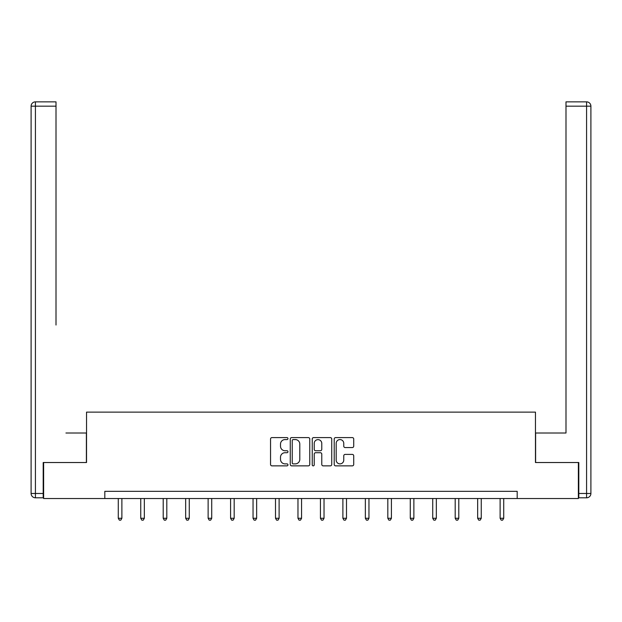<?xml version="1.0" encoding="UTF-8"?>
<svg xmlns="http://www.w3.org/2000/svg" width="622" height="622" viewBox="0 0 622 622"><rect width="100%" height="100%" fill="white"/><g stroke="black" fill="none" stroke-linecap="round" stroke-linejoin="round"><path stroke-width="0.93" d="M287.963 438.588A0.987 0.987 0 0 0 286.975 437.593L271.962 437.593A1.415 1.415 0 0 0 270.547 439.008L270.547 464.447A1.415 1.415 0 0 0 271.962 465.862L286.975 465.862A0.987 0.987 0 0 0 287.963 464.867A0.987 0.987 0 0 0 286.975 463.88L285.031 463.88A4.525 4.525 0 0 1 280.506 459.363L280.506 457.24A4.525 4.525 0 0 1 285.031 452.715L286.975 452.715A0.987 0.987 0 0 0 287.963 451.727A0.987 0.987 0 0 0 286.975 450.74L285.031 450.74A4.525 4.525 0 0 1 280.506 446.215L280.506 444.092A4.525 4.525 0 0 1 285.031 439.575L286.975 439.575A0.987 0.987 0 0 0 287.963 438.588M352.301 447.56A1.415 1.415 0 0 0 353.716 446.145L353.716 439.008A1.415 1.415 0 0 0 352.301 437.593L335.623 437.593A1.415 1.415 0 0 0 334.216 439.008L334.216 464.447A1.415 1.415 0 0 0 335.623 465.862L352.301 465.862A1.415 1.415 0 0 0 353.716 464.447L353.716 455.825A1.415 1.415 0 0 0 352.301 454.41L345.163 454.41A1.415 1.415 0 0 0 343.756 455.825L343.756 460.101A3.779 3.779 0 0 1 339.97 463.88A3.779 3.779 0 0 1 336.191 460.101L336.191 443.354A3.779 3.779 0 0 1 339.97 439.575A3.779 3.779 0 0 1 343.756 443.354L343.756 446.145A1.415 1.415 0 0 0 345.163 447.56L352.301 447.56M56.011 101.852L35.423 101.852L56.011 101.852L46.798 101.852L56.011 101.852L56.011 106.175L35.423 106.175L35.423 493.479L43.198 493.479L43.198 462.527L86.536 462.527L86.536 412.129L535.464 412.129L535.464 462.527L578.374 462.527L578.374 498.525L517.185 498.525L517.185 491.326L104.815 491.326L104.815 498.525L517.185 498.525M43.626 462.527L43.626 498.525L104.815 498.525M309.764 439.008A1.415 1.415 0 0 0 308.349 437.593L291.671 437.593A1.415 1.415 0 0 0 290.264 439.008L290.264 464.447A1.415 1.415 0 0 0 291.671 465.862L308.349 465.862A1.415 1.415 0 0 0 309.764 464.447L309.764 439.008M313.651 437.593L330.329 437.593A1.415 1.415 0 0 1 331.736 439.008L331.736 464.447A1.415 1.415 0 0 1 330.329 465.862L323.191 465.862A1.415 1.415 0 0 1 321.776 464.447L321.776 454.13A1.415 1.415 0 0 0 320.361 452.715L315.626 452.715A1.415 1.415 0 0 0 314.219 454.13L314.219 464.867A0.987 0.987 0 0 1 313.224 465.862A0.987 0.987 0 0 1 312.236 464.867L312.236 439.008A1.415 1.415 0 0 1 313.651 437.593M293.226 439.575A0.987 0.987 0 0 0 292.239 440.563L292.239 462.892A0.987 0.987 0 0 0 293.226 463.88L295.279 463.88A4.525 4.525 0 0 0 299.796 459.363L299.796 444.092A4.525 4.525 0 0 0 295.279 439.575L293.226 439.575M321.776 443.424A3.779 3.779 0 0 0 317.998 439.645A3.779 3.779 0 0 0 314.219 443.424L314.219 449.325A1.415 1.415 0 0 0 315.626 450.74L320.361 450.74A1.415 1.415 0 0 0 321.776 449.325L321.776 443.424M118.281 498.525L118.281 518.274L121.881 518.274L121.881 498.525M121.881 518.274L120.8 520.147L119.362 520.147L118.281 518.274M86.388 462.527L86.388 433.013L65.94 433.013M56.011 106.175L56.011 325.026M31.1 493.479L35.423 493.479L35.423 497.802L43.198 497.802L35.423 497.802A4.323 4.323 0 0 1 31.1 493.479L31.1 106.175A4.323 4.323 0 0 1 35.423 101.852A4.323 4.323 0 0 0 31.1 106.175A4.323 4.323 0 0 1 35.423 101.852A4.323 4.323 0 0 0 31.1 106.175L35.423 106.175L35.423 101.852M43.198 493.479L43.198 497.802M556.06 433.013L565.989 433.013L565.989 101.852L586.577 101.852L575.202 101.852M535.612 462.527L535.612 433.013L565.989 433.013L565.989 325.026M578.802 493.479L590.9 493.479L590.9 106.175L590.9 493.479A4.323 4.323 0 0 1 586.577 497.802L578.802 497.802L578.802 462.527L578.374 462.527M586.577 101.852A4.323 4.323 0 0 1 590.9 106.175A4.323 4.323 0 0 0 586.577 101.852L586.577 106.175L565.989 106.175M140.743 498.525L140.743 518.274L144.343 518.274L144.343 498.525M144.343 518.274L143.262 520.147L141.824 520.147L140.743 518.274M163.205 498.525L163.205 518.274L166.805 518.274L166.805 498.525M166.805 518.274L165.724 520.147L164.286 520.147L163.205 518.274M185.667 498.525L185.667 518.274L189.267 518.274L189.267 498.525M189.267 518.274L188.186 520.147L186.748 520.147L185.667 518.274M208.129 498.525L208.129 518.274L211.721 518.274L211.721 498.525M211.721 518.274L210.648 520.147L209.202 520.147L208.129 518.274M230.583 498.525L230.583 518.274L234.183 518.274L234.183 498.525M234.183 518.274L233.102 520.147L231.664 520.147L230.583 518.274M253.045 498.525L253.045 518.274L256.645 518.274L256.645 498.525M256.645 518.274L255.564 520.147L254.126 520.147L253.045 518.274M275.507 498.525L275.507 518.274L279.107 518.274L279.107 498.525M279.107 518.274L278.026 520.147L276.588 520.147L275.507 518.274M297.969 498.525L297.969 518.274L301.569 518.274L301.569 498.525M301.569 518.274L300.488 520.147L299.05 520.147L297.969 518.274M320.431 498.525L320.431 518.274L324.031 518.274L324.031 498.525M324.031 518.274L322.95 520.147L321.512 520.147L320.431 518.274M342.893 498.525L342.893 518.274L346.493 518.274L346.493 498.525M346.493 518.274L345.412 520.147L343.974 520.147L342.893 518.274M365.355 498.525L365.355 518.274L368.955 518.274L368.955 498.525M368.955 518.274L367.874 520.147L366.436 520.147L365.355 518.274M387.817 498.525L387.817 518.274L391.417 518.274L391.417 498.525M391.417 518.274L390.336 520.147L388.898 520.147L387.817 518.274M410.279 498.525L410.279 518.274L413.871 518.274L413.871 498.525M413.871 518.274L412.798 520.147L411.352 520.147L410.279 518.274M432.733 498.525L432.733 518.274L436.333 518.274L436.333 498.525M436.333 518.274L435.252 520.147L433.814 520.147L432.733 518.274M455.195 498.525L455.195 518.274L458.795 518.274L458.795 498.525M458.795 518.274L457.714 520.147L456.276 520.147L455.195 518.274M477.657 498.525L477.657 518.274L481.257 518.274L481.257 498.525M481.257 518.274L480.176 520.147L478.738 520.147L477.657 518.274M500.119 498.525L500.119 518.274L503.719 518.274L503.719 498.525M503.719 518.274L502.638 520.147L501.2 520.147L500.119 518.274M586.577 497.802L586.577 106.175L590.9 106.175"/></g></svg>
